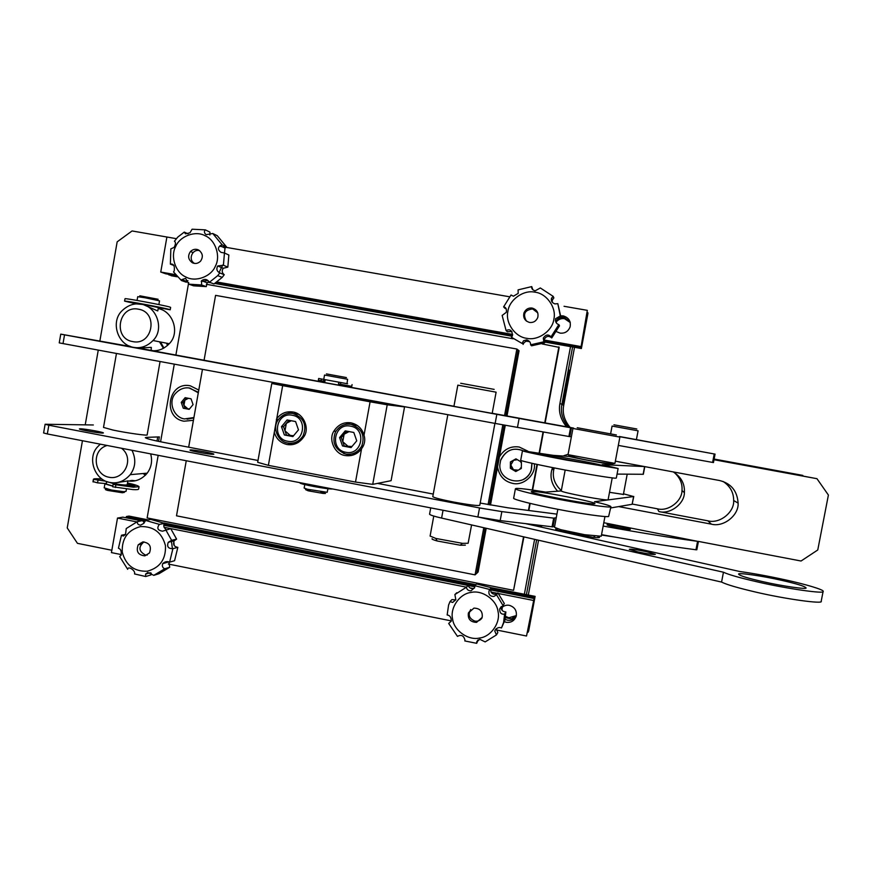 <?xml version="1.0" encoding="UTF-8"?>
<svg xmlns="http://www.w3.org/2000/svg" width="872" height="872" viewBox="0 0 872 872"><rect width="100%" height="100%" fill="white"/><g stroke="black" fill="none" stroke-linecap="round" stroke-linejoin="round"><path stroke-width="1.31" d="M130.996 481.191L130.211 480.537L130.996 481.191M526.416 594.649L536.64 539.801L526.416 594.649M524.366 594.246L534.601 539.332M698.428 541.414L801.063 561.012L817.762 549.981L828.4 495.045L816.966 478.695L714.059 459.37L802.84 475.404L714.124 459.053M816.966 478.695L713.994 459.718M566.582 426.822C560.576 419.421 558.363 411.617 559.944 403.409L570.528 346.598M559.944 403.409L561.895 404.401L572.599 346.969L561.895 404.401C560.358 412.412 562.538 419.999 568.446 427.16C562.538 419.999 560.358 412.412 561.895 404.401L563.704 405.338L574.528 347.307M564.042 306.29L587.314 310.345L580.948 347.438L587.314 310.345M509.368 296.742L219.897 246.264L509.357 296.752M176.111 275.617L165.68 273.775L160.753 272.042L166.901 237.02L176.34 238.666L132.086 230.949L117.164 241.849L99.855 341.028M98.264 350.13L85.227 424.838M82.448 440.72L67.231 527.931L77.455 543.343L111.845 550.254M618.651 506.588L711.367 524.148C723.673 527.56 738.987 515.112 738.104 503.1C737.287 490.99 731.15 483.47 719.683 480.548L615.36 461.157M568.119 454.225L563.116 456.034M552.565 467.588L551.791 469.954C549.796 477.431 551.725 484.516 557.6 491.209M150.649 453.876C152.589 460.939 151.412 467.403 147.128 473.256C141.722 479.437 135.389 482.009 128.13 480.963L127.813 481.18M158.17 308.612C173.136 311.053 180.297 333.06 169.19 343.786C163.794 349.225 157.756 351.481 151.074 350.544M539.735 526.797L540.76 525.511M561.328 490.598C554.385 484.069 551.954 476.733 554.025 468.602L554.221 467.915M563.367 456.045L564.544 455.38M723.008 481.42C730.137 486.086 733.69 492.462 733.668 500.528C734.518 512.115 719.76 524.116 707.901 520.824L658.916 511.559C670.099 514.698 684.455 503.754 684.4 492.647C684.912 483.797 681.174 476.886 673.195 471.905M540.978 525.533L540.215 526.906L540.978 525.533M135.313 480.755L131.65 480.396M562.865 403.507C563.367 404.27 568.163 379.963 569.013 372.05L569.1 370.088C568.708 368.78 563.803 393.534 562.941 401.512L562.865 403.507M163.947 348.059L160.524 342.009M167.533 345.465L166.563 343.197M145.831 474.782L144.185 473.431M528.323 595.031L538.547 540.237M632.342 504.071L657.401 508.801C668.192 511.82 682.046 501.258 681.991 490.533C682.558 483.513 679.942 477.475 674.121 472.428M563.704 405.338C562.211 413.165 564.369 420.533 570.19 427.476M541.828 525.642L541.261 527.135M138.539 309.2C118.57 304.808 112.51 338.478 132.686 341.595C152.665 346.075 158.78 312.285 138.539 309.2M133.492 347.339C117.6 345.04 110.036 321.343 122.494 310.323C128.293 305.004 134.561 302.966 141.275 304.23C156.786 306.334 164.645 329.387 153.025 340.527C147.128 346.402 140.61 348.669 133.492 347.339M157.887 310.203L157.494 310.857L144.24 305.004M151.336 347.448L151.107 350.381L138.768 348.146L151.074 347.372L151.194 348.266M159.511 341.802L163.413 348.353M107.114 445.483C91.102 449.996 93.696 474.695 108.902 477.224C124.02 480.788 135.073 458.53 121.524 448.252M131.966 450.268C136.206 459.097 135.629 467.228 130.222 474.662C124.325 481.311 117.513 483.906 109.796 482.434C94.656 480.178 86.786 457.724 97.719 446.715L100.258 444.153M117.469 482.51L128.151 480.897M143.161 473.518L145.373 475.251M198.794 390.057L190.281 385.805C168.318 380.977 161.832 417.764 184.014 421.209L193.421 420.315M527.931 451.206L519.243 447.031C510.829 445.821 504.223 449.091 499.427 456.841M497.541 467.021C499.242 475.97 504.234 481.409 512.507 483.328C523.429 486.271 536.247 474.477 534.307 463.817M542.133 343.939L559.192 347.383L545.131 422.931M543.43 432.022L539.528 453.004M537.392 464.482L532.629 490.064M530.143 503.417L528.824 510.502M523.919 536.89L513.575 590.322L147.128 517.935L158.181 455.326M558.876 346.914L544.749 422.865M543.049 431.956L539.147 452.939M537.01 464.405L532.247 490.01M529.773 503.329L528.443 510.458M523.538 536.803L513.575 590.322M160.579 441.788L174.28 364.169M175.871 355.111L188.69 282.539M206.348 284.283L513.161 338.794M526.623 341.192L529.664 341.726M340.015 479.099L292.545 469.986M80.191 428.773C84.29 428.752 103.408 432.12 103.397 432.937L102.656 433.09C98.809 433.166 79.352 429.743 79.385 428.926L80.191 428.773M607.032 524.791C606.759 523.778 630.75 528.378 630.369 529.25L630.358 529.26C630.718 530.296 606.4 525.631 607.032 524.791L607.032 524.791M190.478 449.93C193.824 449.723 213.902 453.32 213.847 454.181L213.378 454.323C210.294 454.595 189.867 450.955 189.954 450.083L190.478 449.93M556.26 517.696L553.666 518.142L501.847 511.602L500.179 520.595L477.867 516.976L47.328 433.951L43.6 432.97L45.115 424.261L48.843 425.22L47.328 433.951M159.347 436.905L146.779 437.352L146.605 438.376M146.779 437.352L145.308 437.679C146.649 438.714 153.101 440.349 164.677 442.595L258.003 460.481M377.565 483.393L433.264 494.075M480.178 503.068L507.886 507.798L556.936 514.131M603.784 522.71L697.567 541.327C671.309 537.806 639.841 532.716 603.162 526.045M698.439 541.37L696.837 549.785L695.965 549.763C669.685 546.363 638.206 541.327 601.538 534.667M554.647 526.339L553.044 526.448M554.559 518.197L552.968 526.895L500.179 520.595M477.867 516.976L479.535 507.951L48.843 425.22M45.115 424.261L93.337 424.969M479.535 507.951L501.847 511.602M360.06 389.086L307.751 379.483L360.06 389.086M95.604 340.462L118.843 344.713L95.604 340.462M623.491 437.308L646.904 441.613L623.491 437.308M206.283 360.812L229.696 365.106L206.283 360.812M573.209 428.185L571.247 427.847L569.819 436.654L495.154 423.432L59.231 342.881L60.757 334.14L64.539 334.848L63.013 343.612M60.757 334.14L129.023 346.26M150.845 350.25L161.734 352.484M161.745 352.441L324.689 382.481M345.04 386.22L453.952 406.254M492.211 413.284L573.547 428.076M619.371 436.49L715.062 454.116L619.665 436.698M715.062 454.116L713.46 462.574L618.324 445.407M571.378 436.828L569.83 436.589M568.915 436.501L570.55 427.738L519.134 418.429L517.456 427.465M495.154 423.432L496.833 414.353L64.539 334.848M131.073 346.729L129.078 345.977M570.55 427.738L571.454 427.89L569.819 436.654M496.833 414.353L519.134 418.429M116.456 353.487L103.506 427.411L112.815 430.016C126.266 432.915 148.894 436.087 147.161 434.812L160.067 361.542M432.795 496.593L432.785 496.637C434.114 497.77 441.079 499.569 453.702 502.054C469.365 504.91 478.052 505.989 479.774 505.28L494.915 423.389M186.259 460.743L176.504 515.81L475.066 574.866L476.744 573.296L485.115 528.018L476.744 573.296L478.107 572.01L486.205 528.269M475.066 574.866L483.786 527.724M488.069 504.572L502.828 424.838M504.55 415.552L516.856 349.018L519.069 350.74L506.992 415.998M489.41 504.823L504.18 425.078L489.41 504.823M505.891 415.802L518.077 349.966L505.891 415.802M516.856 349.018L215.569 295.368L204.059 360.3M202.457 369.368L188.657 447.194M274.299 432.294C276.25 438.867 280.501 442.932 287.052 444.513C293.973 445.603 299.619 442.965 303.979 436.589C309.963 428.196 303.336 413.219 292.894 411.998C286.223 411.083 280.839 413.339 276.729 418.767L268.38 465.354L257.676 462.302L271.792 383.473L321.55 391.572M293.014 412.02L286.888 413.688M286.474 442.725L292.534 444.578M364.027 435.161C362.043 428.544 357.738 424.446 351.111 422.876C343.917 421.797 338.162 424.577 333.834 431.226C328.155 439.608 334.837 454.323 345.192 455.544C351.928 456.492 357.378 454.236 361.553 448.786L362.926 446.693C364.899 442.954 365.259 439.107 364.027 435.161L370.088 401.796L282.67 385.642L276.729 418.767M350.457 422.767L342.947 425.22M343.535 453.418L351.144 455.555M344.832 395.659L344.429 396.706L321.387 392.476L321.583 391.375M372.726 484.363L391.092 480.679L404.553 406.908L387.212 404.804L372.726 484.363L355.503 482.074L361.553 448.786M355.503 482.074L268.38 465.354M344.8 395.866L404.553 406.908M370.088 401.796L387.212 404.804M271.792 383.473L282.67 385.642M490.511 505.03L505.27 425.285M531.898 491.448C537.893 490.729 595.663 501.771 594.933 503.613L594.551 503.787C590.257 504.877 530.111 493.432 531.277 491.655L531.898 491.448M623.393 494.424L609.506 492.309M623.513 493.803L633.595 496.55L594.508 501.716C605.037 504.169 610.509 505.825 610.934 506.665L608.623 516.486C606.847 517.423 581.166 513.87 557.622 509.259C535.779 505.117 512.703 499.416 513.652 498.217L515.417 488.734L516.453 488.407C520.562 488.331 530.296 489.563 545.632 492.102L561.263 490.936M610.934 506.665L610.433 506.915C608.667 507.711 583.008 504.016 559.453 499.449C537.61 495.318 514.491 489.781 515.417 488.734M633.77 496.484L632.135 504.288L610.683 507.951M539.049 453.636C545.458 453.952 602.607 464.656 602.083 465.495L601.636 465.55C596.884 465.561 537.381 454.432 538.351 453.669L539.049 453.636M644.354 466.542L602.127 464.645L618.117 468.493L616.319 478.041L615.708 478.161C613.616 478.456 587.957 474.357 564.5 469.888C542.82 465.833 519.941 460.852 520.704 460.253L522.47 450.748L553.295 455.358L571.705 456.612M618.117 468.493L566.331 460.056C544.651 456.012 521.729 451.195 522.47 450.748M644.789 466.618L643.34 474.281L617.06 474.096M604.776 463.097L592.677 461.037M633.421 464.514L618.837 461.888M561.252 491.012L561.241 491.034C562.669 491.95 570.299 493.759 584.142 496.441C598.53 499.089 606.509 500.223 608.089 499.841L612.22 477.889M320.787 491.808L325.463 493.465L322.989 493.41L308.143 490.805L305.571 489.628L310.454 489.966M304.775 484.581L304.143 488.069L307.347 489.236L327.153 492.298L327.992 488.712M326.444 373.903L346.446 377.576M347.601 379.276L324.526 375.047L323.741 379.407L347.002 383.669L347.601 379.276M325.202 379.68L324.678 382.579L345.029 386.307L345.236 385.173M332.57 488.963C328.025 489.475 299.597 484.2 299.859 482.848L299.87 482.783M347.59 383.778L347.002 383.658M338.739 383.985L351.754 386.34L352.07 384.596M323.741 379.396L318.662 378.47L323.741 379.396M318.378 380.214L324.428 381.315L324.733 379.593M323.567 381.173L323.883 379.429M519.592 469.419L521.347 467.13M516.137 471.338L510.763 468.122L510.807 464.972L513.477 469.746L518.251 470.161M523.44 479.393C527.495 477.158 530.165 473.91 531.451 469.648L531.985 463.305M522.96 450.661C513.248 447.031 505.88 450.148 500.844 460.024M522.753 450.661C513.052 447.074 505.684 450.203 500.659 460.067L499.83 464.94C498.958 482.467 526.481 487.797 531.321 469.714L531.844 463.283M521.325 468.449L515.788 471.534L510.349 468.275L510.436 461.931L515.962 458.846L521.412 462.106L521.325 468.449M510.85 461.811L513.608 460.274L510.807 464.972L510.436 461.931M517.39 459.697L513.608 460.274L516.061 458.901M521.402 463.141L520.453 461.528M188.417 398.308L184.875 400.172L183.948 405.415L187.905 408.87L183.262 408.227L181.234 402.406L185.126 397.687L191.044 398.798L193.072 404.619L189.17 409.339L183.262 408.227M187.077 419.181L193.846 417.928M198.391 392.302L189.006 387.964M198.304 392.825L189.878 388.095C184.493 387.135 179.697 388.923 175.479 393.468C167.751 401.469 173.539 417.426 184.417 418.92L193.911 417.557M184.962 408.314L182.946 402.515L181.234 402.406M182.946 402.515L186.684 397.981M189.333 409.142L187.905 408.87L189.529 408.913M597.843 536.454C601.091 537.664 599.609 537.97 593.374 537.348L561.535 531.277C555.453 529.609 554.123 528.77 557.535 528.748M557.829 509.303L554.461 527.32L560.729 529.675L584.731 534.71L601.244 536.236L604.95 516.529M291.259 420.729L286.321 423.367L284.981 430.833L290.649 435.76L293.156 436.229M292.621 443.096L298.104 442.573M298.518 414.211L293.068 413.502C286.964 412.521 281.928 414.789 277.928 420.293C272.151 427.923 278.048 441.821 287.727 443.02C294.006 444.012 299.129 441.624 303.085 435.847C307.206 425.144 303.848 417.699 293.036 413.502M287.629 441.254C303.892 444.905 308.786 417.775 292.305 415.246C276.053 411.66 271.214 438.703 287.629 441.254M298.475 429.863L292.872 436.578L284.37 434.965L281.482 426.659L287.073 419.944L295.575 421.547L298.475 429.863M293.592 435.706L284.37 434.965M286.43 434.965L283.542 426.702L281.482 426.659M283.542 426.702L288.894 420.293M349.094 431.586L344.113 434.234L342.75 441.733L348.473 446.682L351.362 447.238M351.111 454.061L357.88 452.601M357.313 425.46L350.49 424.261M345.803 454.04C352.571 455.031 357.891 452.361 361.76 446.028C365.237 435.531 361.717 428.316 351.176 424.381C344.636 423.389 339.404 425.928 335.469 431.978C331.643 442.584 335.088 449.93 345.803 454.04M345.792 452.285C362.207 455.958 367.167 428.708 350.522 426.146C334.107 422.528 329.202 449.69 345.792 452.285M356.746 440.84L351.078 447.576L342.5 445.952L339.579 437.602L345.236 430.866L353.814 432.468L356.746 440.84M351.983 446.497L342.5 445.952M344.211 445.875L341.301 437.581L339.579 437.602M341.301 437.581L346.707 431.139M353.923 432.785L353.182 432.349M194.565 263.442C187.851 259.845 192.123 249.087 199.067 250.547L199.71 250.7M526.416 321.114C522.633 314.062 524.704 310.007 532.629 308.939L537.762 312.863M481.9 618.183C479.96 620.613 477.594 621.572 474.793 621.071C469.147 618.63 467.784 614.793 470.706 609.572M147.226 555.061L145.297 554.974C138.648 551.235 138.212 546.864 143.978 541.872M139.596 544.466L140.316 543.202M570.168 322.215L564.249 318.051C560.892 317.528 558.026 318.727 555.649 321.648M570.244 322.531L564.533 318.683C561.176 318.16 558.32 319.359 555.955 322.291M544.139 341.486L581.384 348.528L587.968 313.255L587.466 312.536M581.199 348.07L587.826 312.601M168.994 274.364L171.294 275.748L177.136 276.784M168.895 274.909L176.678 276.282M215.406 283.16L512.365 335.851M207.798 282.223L210.784 282.757M214.861 283.476L512.202 336.254M544.248 341.944L581.384 348.528M501.814 607.566L501.422 609.19M505.455 617.692L511.243 618.869L516.235 616.144C517.009 610.705 514.742 607.119 509.433 605.353C506.338 604.754 503.591 605.724 501.182 608.253M502.261 607.163L502.01 610.247M505.651 616.406L508.867 617.768L516.366 615.567M527.8 632.178L528.628 631.143L535.114 596.372L491.132 587.684L489.072 590.758C488.32 594.475 489.922 596.383 493.879 596.459L496.55 594.813L497.912 592.938L495.492 594.268C492.102 594.322 490.478 592.491 490.62 588.785L491.143 587.663L476.537 583.946L474.924 585.722L489.704 589.472M528.149 632.255L535.114 596.372M534.678 597.287L490.685 588.589M475.12 585.504L164.121 524.007M145.668 520.355L126.375 516.54L128.98 516.082L148.175 519.875M475.883 584.665L163.849 522.982M126.375 516.54L126.157 517.805M556.75 331.763L560.097 333.115C564.893 333.573 568.228 331.491 570.103 326.891C571.051 321.31 568.784 317.648 563.301 315.904L560.936 315.817M570.048 321.79L563.879 317.201L560.947 317.19M560.369 317.31L557.524 318.553M556.085 319.762L555.388 320.58M160.753 272.042L175.316 274.625M217.128 282.038L512.66 334.445M544.117 340.026L580.567 346.489M216.114 282.713L512.529 335.306M544.073 340.898L580.948 347.438M504.452 621.725L506.283 622.303C511.166 622.848 514.48 620.788 516.235 616.123M505.117 619.338L507.493 620.188C510.785 620.788 513.619 619.698 515.995 616.896M496.332 629.955L526.525 636.015L534.078 598.519L489.563 589.712M526.525 636.015L534.078 598.519M533.173 600.394L498.446 593.527M497.498 593.331L490.969 592.044M473.234 588.524L469.932 587.881M466.433 587.183L164.067 527.298M136.621 521.87L117.502 518.077L122.865 517.151L141.493 520.835M474.826 586.791L468.199 585.483M468.101 585.461L163.783 525.249M145.068 521.543L142.899 521.118M117.502 518.077L111.431 552.608L121.306 554.592M168.34 564.042L451.336 620.908M192.44 262.81C195.328 264.085 198.02 263.54 200.538 261.175C203.449 256.815 202.773 253.065 198.511 249.948C195.688 248.684 193.017 249.207 190.51 251.496C187.502 255.867 188.145 259.638 192.44 262.81M226.589 246.972L222.153 244.858L220.038 245.74C217.619 247.942 217.967 250.155 221.074 252.368L224.453 253L225.009 248.073L226.589 246.972L217.292 235.723L212.757 233.489L222.153 244.858M188.08 233.849L184.297 232.094L185.464 233.827L189.943 232.824L192.08 229.216L205.334 229.859C203.895 231.516 204.179 233.129 206.195 234.677L212.757 233.489M209.858 235.004L209.945 232.137L205.334 229.859M205.193 235.778C195.59 230.263 179.796 236.083 175.632 246.634C170.171 256.553 175.577 272.74 185.78 276.936C195.339 282.484 211.177 276.729 215.384 266.156C220.899 256.215 215.439 239.953 205.193 235.778M224.235 274.713C221.968 272.849 221.641 270.702 223.254 268.271L227.832 267.126L228.856 255.016L224.453 253L223.417 265.241L217.706 265.96C216.136 269.012 216.823 271.334 219.777 272.925L224.235 274.713L222.218 277.383L214.011 283.945L209.444 282.255C207.209 279.095 204.582 278.582 201.552 280.73L201.596 284.97L188.821 284.174L185.583 278.364L181.714 279.661L181.43 280.533L173.517 271.933L174.215 270.93C174.858 265.818 173.583 263.562 170.378 264.14L170.836 248.88L174.095 247.397C175.763 244.28 175.871 242.22 174.444 241.228L177.779 237.086L184.297 232.094M181.43 280.533L186.314 282.223L187.916 280.62M219.777 272.925L217.738 275.617L209.444 282.255M201.596 284.97L206.261 286.615L207.187 282.79L208.964 281.591M206.261 286.615L193.617 285.831L188.821 284.174M227.832 267.126L223.417 265.241M170.378 264.14L173.964 265.491M529.609 322.466C533.402 322.825 536.117 321.179 537.752 317.539C538.754 312.721 536.869 309.549 532.073 308.045C528.356 307.685 525.663 309.277 523.985 312.83C522.884 317.702 524.759 320.907 529.609 322.466M552.216 302.268L552.347 300.033L553.862 297.908L553.153 296.338L551.507 298.257C550.864 300.938 551.998 302.824 554.919 303.903L557.829 303.652L560.947 317.321L560.314 315.98L555.551 318.749C555.279 321.964 556.369 323.915 558.843 324.591L559.486 325.834L551.769 337.933L551.028 336.832C548.346 334.074 545.774 334.488 543.289 338.074L543.823 341.813L544.651 342.849L544.281 339.361C546.221 335.971 548.717 335.502 551.769 337.933M543.823 341.813L530.601 344.811C530.765 342.522 529.478 340.876 526.743 339.862L523.603 340.69L522.034 343.415L511.515 337.3L512.485 335.491C512.137 330.346 510 328.711 506.076 330.575L502.152 315.446L506.305 312.307C506.796 309.004 505.891 307.184 503.613 306.868L511.014 294.998L513.434 296.218L518.197 293.363L518.088 289.875L531.735 286.594C531.321 288.534 532.443 289.962 535.114 290.856L540.324 287.956L553.153 296.338M532.814 289.766L531.735 286.594M534.787 292.164C523.44 289.58 509.063 299.968 507.864 311.555C505.161 322.902 515.319 337.213 526.895 338.325C538.22 340.952 552.685 330.619 553.905 318.978C556.641 307.576 546.395 293.232 534.787 292.164M522.034 343.415L511.515 337.3M558.843 324.591L551.028 336.832M505.161 307.533L504.899 308.307L506.218 308.873M503.613 306.868L504.899 308.307M544.651 342.849L531.571 345.813L530.601 344.811M557.829 303.652L560.314 315.98M506.076 330.575L507.341 331.742L511.951 331.534M556.401 322.945L556.401 320.373L560.947 317.321M523.102 344.429L523.222 344.048C524.813 341.17 527.004 340.462 529.795 341.922M476.559 622.368L482.194 617.365C482.826 611.414 480.08 608.329 473.965 608.111L468.373 613.016C467.675 619.011 470.4 622.128 476.559 622.368M455.773 599.882L451.914 599.62L450.017 601.571L452.644 602.454L455.827 599.729L454.879 594.551L466.476 587.172C466.716 589.505 468.22 590.736 471 590.845L474.597 587.641L474.924 585.722M474.401 588.088L473.06 588.556C470.64 588.742 469.005 587.684 468.177 585.385L466.476 587.172M471.12 592.426C459.686 593.614 449.81 607.849 452.601 619.066C453.93 630.521 468.242 640.68 479.415 638.053C490.86 636.92 500.822 622.663 498.01 611.403C496.68 599.892 482.281 589.745 471.12 592.426M496.55 594.813L503.046 605.539L499.678 608.994C499.678 612.929 501.313 614.618 504.594 614.062L505.869 611.959L504.899 620.232L501.476 627.971C498.817 626.881 496.571 627.884 494.74 630.957L496.451 634.914L485.148 641.912L479.807 639.285L476.679 641.901L476.69 643.329L464.809 640.942L465.005 640.353C463.86 635.644 461.343 634.315 457.462 636.375L448.688 623.469L451.282 621.147C451.271 617.322 449.898 615.272 447.151 614.989L448.59 605.081L450.017 601.571M476.69 643.329L478.292 639.808M504.594 614.062L503.613 622.434L501.476 627.971M454.879 594.551L456.775 592.731M496.451 634.914L497.814 632.582L496.321 628.668M497.912 592.938L504.332 603.544L503.046 605.539M451.315 621.028L448.688 623.469M505.869 611.959C502.479 611.664 500.953 609.866 501.269 606.563M144.883 555.878L149.461 552.968C151.793 546.406 149.559 542.733 142.768 541.937L138.234 544.782C135.836 551.366 138.049 555.061 144.883 555.878M166.323 529.62C163.74 527.8 163.119 525.707 164.481 523.353L159.38 524.388C156.579 528.16 157.647 530.416 162.584 531.179L170.759 528.65L176.602 539.125L171.631 540.346L168.285 542.286C166.661 546.581 168.198 548.706 172.896 548.673L177.844 547.365C174.029 546.711 172.798 544.531 174.16 540.836L176.602 539.125M125.601 534.383L121.47 535.245L123.323 536.051L125.524 534.503L126.244 528.53L137.416 521.609C137.1 523.8 138.19 524.977 140.675 525.118L143.826 523.342L145.46 520.388L150.714 519.396L164.481 523.353M144.185 522.938L142.746 520.595L137.416 521.609M140.436 526.601C127.759 530.056 121.699 538.558 122.254 552.107C125.731 565.22 134.048 571.596 147.205 571.225C159.925 567.814 166.007 559.301 165.462 545.698C161.952 532.541 153.614 526.176 140.436 526.601M177.844 547.365L174.585 560.696L169.604 562.157C167.151 561.077 164.852 561.579 162.693 563.672C161.876 565.993 162.541 567.705 164.677 568.795L153.788 575.357L147.859 572.479L145.58 574.103L145.733 576.523L134.528 573.939C135.901 570.768 128.02 565.448 127.683 569.318L119.682 556.554L121.121 555.181C121.622 551.191 120.728 548.88 118.429 548.259L121.47 535.245M145.733 576.523L150.976 574.91L151.238 573.1M172.896 548.673L169.604 562.157M145.46 520.388L159.38 524.388M164.677 568.795L169.713 567.258L168.95 561.928M169.713 567.258L158.944 573.743L153.788 575.357M165.735 529.751L171.631 540.346M174.182 545.523L173.8 541.49M173.659 540.956L173.332 539.932M762.499 581.58C747.642 578.169 739.685 575.705 738.639 574.19C737.102 572.304 762.193 575.88 781.476 580.305C796.627 583.739 804.812 586.257 806.033 587.859C807.777 589.755 781.955 586.104 762.499 581.58M637.563 551.834L629.322 549.284C631.012 548.837 636.909 549.676 647.002 551.78L655.341 554.352C653.662 554.799 647.733 553.96 637.563 551.834M525.936 523.712L739.696 571.498C753.441 573.394 768.875 576.229 785.988 580C805.401 584.229 824.65 589.919 823.114 591.412L821.184 601.32C823.833 604.351 784.778 598.977 755.555 592.044C737.843 587.902 726.507 584.578 721.569 582.071L723.455 572.217L478.641 517.129M823.114 591.412C825.795 594.246 786.751 588.731 757.506 581.918C739.772 577.842 728.425 574.615 723.455 572.217M721.569 582.071L441.603 518.077C434.202 516.377 430.19 515.09 429.558 514.218L430.724 507.886M465.365 545.153L460.318 545.229L437.068 540.956C433.112 539.812 431.466 539.049 432.141 538.689M471.589 524.933L468.133 543.267L462.4 543.343L435.847 538.449L430.103 536.04M460.71 383.266L494.162 389.381M457.822 385.152L496.113 392.171L492.19 413.383L453.93 406.363L457.833 385.141M615.937 537.25L601.473 535.027M610.618 433.842L612.079 426.059L638.075 430.812L636.407 439.63M613.932 424.795L636.8 428.98M124.38 492.386L122.298 492.745L107.648 490.413C105.338 489.737 104.749 489.334 105.894 489.192L106.929 489.159M104.204 487.83L111.474 490.053L123.595 491.677L126.026 491.383L126.44 489.039M139.803 295.804L158.094 299.26M158.878 304.579L159.532 300.851L145.221 297.799L137.721 296.687L137.057 300.437M112.793 486.162L104.902 483.895L105.992 483.6M112.815 486.02L106.275 484.058M157.767 310.901L158.355 307.543L144.033 304.557L136.446 303.914M127.879 480.81L127.192 484.745C126.037 485.333 121.186 484.876 112.651 483.361L105.37 481.17M118.527 484.352L113.109 484.374L112.684 486.794L132.991 489.606C136.599 489.813 138.474 489.628 138.626 489.072L139.04 486.685C138.277 485.704 134.43 484.472 127.497 482.99M113.109 484.374L133.416 487.197L139.04 486.685M101.882 479.022L99.43 478.837C95.44 478.597 93.424 478.772 93.391 479.338L105.381 481.126M127.301 484.102L134.975 486.02L132.064 486.5L124.445 484.996M92.999 481.606L97.544 482.859L106.351 483.611M106.264 483.633L106.569 481.878M158.333 307.653L170.204 309.789L170.629 307.391L169.615 306.977C163.413 305.156 125.219 298.017 125.001 298.704L124.576 301.123L136.403 303.914M170.204 309.789L169.19 309.397C162.977 307.609 124.794 300.48 124.576 301.123M146.856 305.069L157.843 307.347M136.523 303.511L128.696 301.908L141.449 304.099M711.367 524.148L707.901 520.824M657.401 508.801L658.916 511.559M156.993 441.036L157.658 437.275M695.965 549.763L697.567 541.327M552.031 526.873L553.666 518.142M712.609 462.433L714.223 453.963M632.135 504.288L633.595 496.55M643.133 474.314L644.593 466.585M577.253 427.727L616.362 434.954L577.253 427.727M617.409 436.665L572.937 428.457L568.043 454.672L614.945 463.381L619.883 437.09L617.409 436.665M610.836 464.351C598.541 462.661 557.415 454.519 571.847 456.656L571.978 456.666M340.483 384.301L340.799 382.546M321.092 380.726L321.408 378.982M318.378 380.225L318.694 378.481M201.225 281.438L207.83 280.501M219.09 272.489L222.752 265.012M166.628 562.516L167.38 561.655M172.405 548.717L171.337 540.422M441.603 518.077L443.041 510.262M115.409 487.503L115.834 485.072M133.252 486.5L133.492 485.115M128.882 486.053L129.198 484.298M97.544 482.859L97.969 480.45M93.119 481.965L93.544 479.567M733.668 500.528L738.104 503.1M554.025 468.602L551.791 469.954M569.013 372.05L568.435 371.941M681.991 490.533L684.4 492.647M153.025 340.527L169.244 343.721M130.222 474.662L147.205 473.158M159.325 437.014L158.562 441.374M552.968 526.895L554.592 518.186M447.837 414.691L432.785 496.637M276.359 419.465L278.419 419.541M333.834 431.226L335.894 431.237M565.176 470.019L561.241 491.034M614.945 463.381L612.024 463.948C602.77 462.858 572.359 458.367 568.043 454.672M322.989 493.41L324.319 492.222M308.143 490.805L307.347 489.236M318.356 380.214L318.662 378.47M338.816 382.176L338.5 383.942M593.374 537.348L594.715 536.16M561.535 531.277L560.729 529.675M304.383 435.837L303.085 435.847M363.308 445.952L361.76 446.028M501.651 608.078L502.218 607.195M225.009 248.073L220.038 245.74M222.218 277.383L217.738 275.617M223.254 268.271L217.706 265.96M186.859 281.471L181.714 279.661M207.187 282.79L201.552 280.73M190.51 251.496L193.061 252.586M552.347 300.033L551.507 298.257M556.401 320.373L555.551 318.749M523.222 344.048L522.132 343.001M544.281 339.361L543.289 338.074M523.985 312.83L524.628 313.68M490.62 588.785L489.072 590.758M504.899 620.232L503.613 622.434M501.215 606.618L499.678 608.994M477.856 640.103L476.679 641.901M495.896 629.028L494.74 630.957M468.373 613.016L469.518 611.61M174.16 540.836L168.285 542.286M150.213 572.697L145.58 574.103M168.797 561.884L162.693 563.672M138.234 544.782L141.144 544.095M460.318 545.229L462.4 543.343M437.068 540.956L435.847 538.449M433.766 516.071L430.092 536.095M623.36 494.609L627.208 474.183M607.468 464.885L607.73 463.523M122.298 492.745L123.595 491.677M107.648 490.413L106.842 488.996M104.902 483.895L104.193 487.895M106.657 481.911L106.264 484.113M92.977 481.736L93.391 479.338"/></g></svg>
